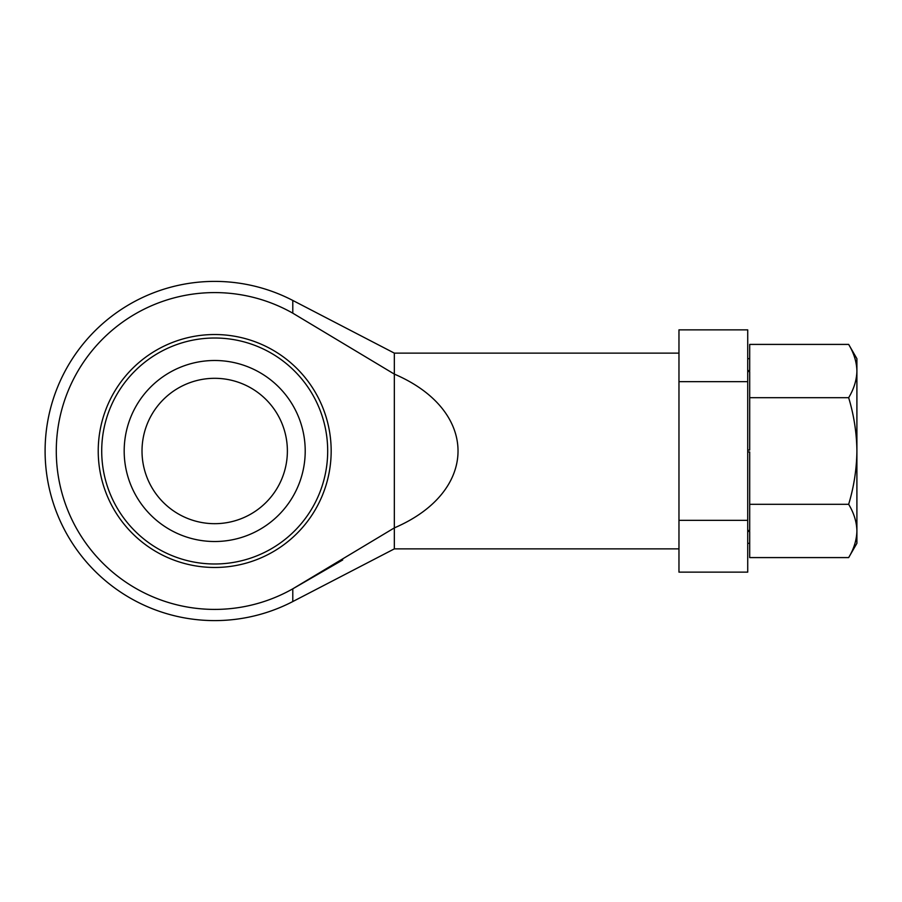 <?xml version="1.0" encoding="UTF-8"?>
<svg xmlns="http://www.w3.org/2000/svg" width="902" height="902" viewBox="0 0 902 902"><rect width="100%" height="100%" fill="white"/><g stroke="black" fill="none" stroke-linecap="round" stroke-linejoin="round"><path stroke-width="1.35" d="M678.969 520.341L678.969 572.139L747.724 572.139L747.724 381.659L678.969 381.659L678.969 520.341L747.724 520.341M747.724 381.659L747.724 329.861L678.969 329.861L678.969 381.659M292.789 588.826A158.414 158.414 0 0 1 56.285 451A158.414 158.414 0 0 1 292.789 313.174A158.414 158.414 0 0 0 56.285 451A158.414 158.414 0 0 0 292.789 588.826L394.332 527.895L394.332 548.878L292.789 601.555L292.789 588.826L342.704 559.962M292.789 313.174L394.332 374.104L292.789 313.174L292.789 300.445A169.599 169.599 0 0 0 45.1 451A169.599 169.599 0 0 0 292.789 601.555M678.969 353.122L394.332 353.122L394.332 374.104C479.255 410.466 479.255 491.534 394.332 527.895L394.332 374.104M214.699 338.013A112.987 112.987 0 0 0 101.712 451A112.987 112.987 0 0 0 214.699 563.987A112.987 112.987 0 0 0 327.685 451A112.987 112.987 0 0 0 214.699 338.013M214.699 360.496A90.504 90.504 0 0 1 293.082 496.258A90.504 90.504 0 0 1 136.315 496.258A90.504 90.504 0 0 1 214.699 360.496M214.699 378.31A72.69 72.69 0 0 1 277.647 487.339A72.69 72.69 0 0 1 151.75 487.339A72.69 72.69 0 0 1 214.699 378.31M856.9 370.587C856.573 361.679 853.822 352.964 848.658 344.406L856.9 358.68L856.9 543.32L848.658 557.594C853.822 549.036 856.573 540.321 856.9 531.413C856.562 540.321 853.822 549.036 848.658 557.594L749.697 557.594L749.697 531.413L747.724 531.413M856.9 371.534C856.562 380.43 853.822 389.157 848.658 397.703C853.822 414.807 856.573 432.261 856.9 450.053M856.9 451.947C856.562 469.75 853.822 487.193 848.658 504.297C853.822 512.843 856.573 521.57 856.9 530.466M848.658 504.297L749.697 504.297L749.697 451.947L747.724 451.947M747.724 530.466L749.697 530.466L749.697 504.297M848.658 397.703L749.697 397.703L749.697 371.534L747.724 371.534M747.724 450.053L749.697 450.053L749.697 397.703M848.658 344.406L749.697 344.406L749.697 370.587L747.724 370.587M214.699 334.529A116.471 116.471 0 0 1 315.565 509.235A116.471 116.471 0 0 1 113.832 509.235A116.471 116.471 0 0 1 214.699 334.529M394.332 353.122L292.789 300.445M394.332 548.878L678.969 548.878M747.724 543.32L749.697 543.32M747.724 358.68L749.697 358.68"/></g></svg>
